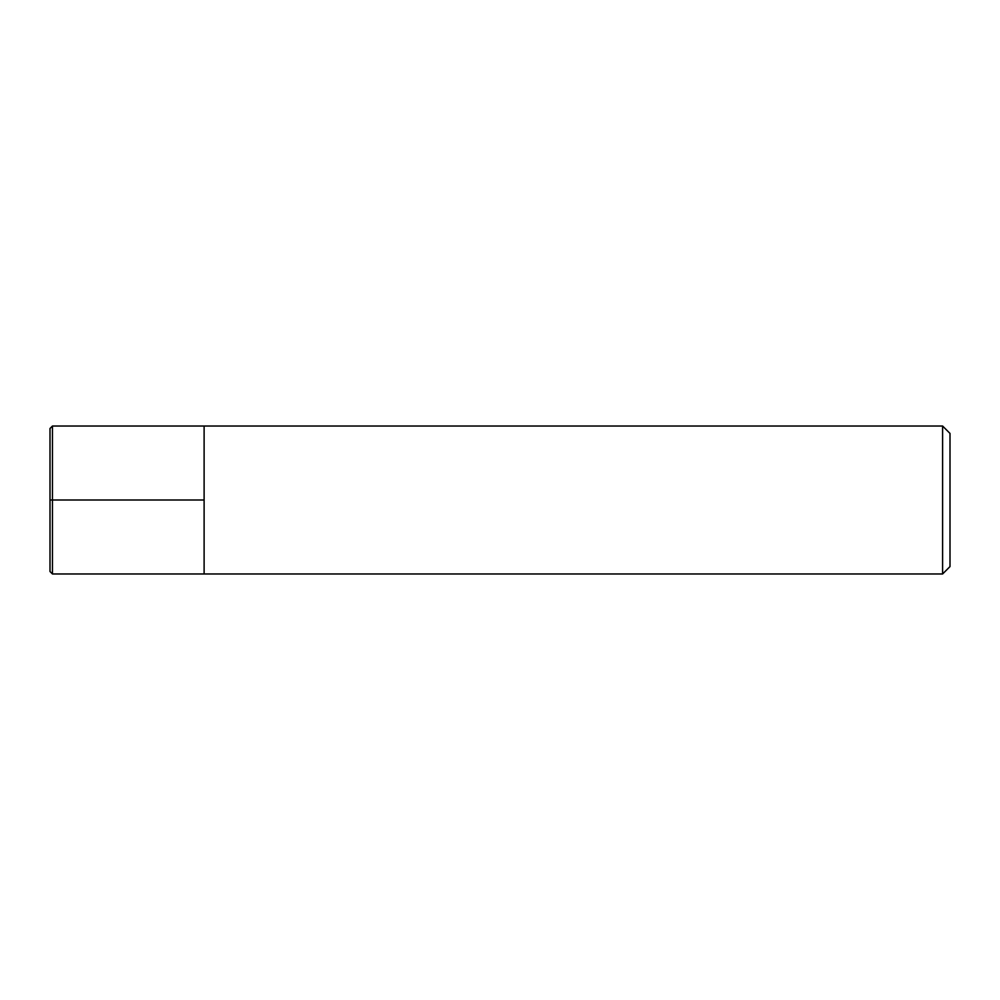 <?xml version="1.0" encoding="UTF-8"?>
<svg xmlns="http://www.w3.org/2000/svg" width="1000" height="1000" viewBox="0 0 1000 1000"><rect width="100%" height="100%" fill="white"/><g stroke="black" fill="none" stroke-linecap="round" stroke-linejoin="round"><path stroke-width="0.75" stroke-dasharray="5 3.75" d="M942.6 426.025L942.6 573.975M950 433.425L950 566.575M204.112 500L204.112 426.025L204.112 573.975L204.112 500L50 500L50 571.512M52.462 426.025L52.462 573.975M50 428.488L50 500"/><path stroke-width="1.5" d="M942.6 426.025L950 433.425L950 566.575L942.6 573.975L942.6 426.025L52.462 426.025L50 428.488L50 571.512L52.462 573.975L52.462 426.025M52.462 573.975L204.112 573.975L204.112 426.025L204.112 573.975L942.6 573.975M50 500L204.112 500"/></g></svg>
